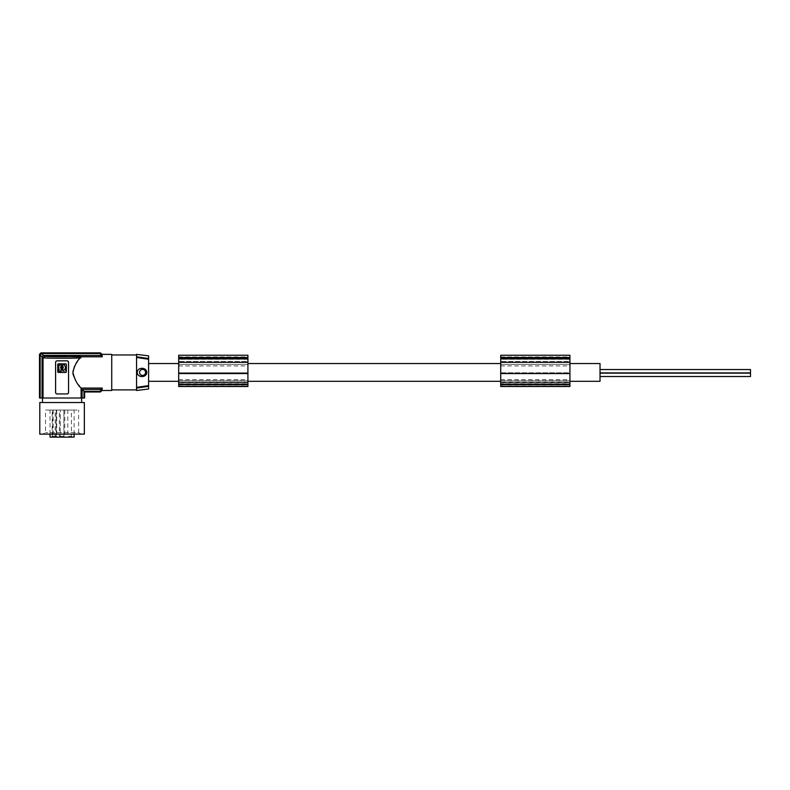 <?xml version="1.0" encoding="UTF-8"?>
<svg xmlns="http://www.w3.org/2000/svg" width="790" height="790" viewBox="0 0 790 790"><rect width="100%" height="100%" fill="white"/><g stroke="black" fill="none" stroke-linecap="round" stroke-linejoin="round"><path stroke-width="0.59" stroke-dasharray="3.95 2.96" d="M59.359 410.05L64.78 410.05L59.359 410.05L59.359 437.137L64.78 437.137L59.359 437.137L64.78 437.137L59.359 437.137L64.78 437.137L59.359 437.137L60.267 436.228L60.267 410.05L63.881 410.05L60.267 410.05L63.881 410.05L60.267 410.05L60.267 436.228L59.359 437.137M64.78 410.05L64.78 437.137L63.881 436.228L60.267 436.228L63.881 436.228L63.881 410.05L63.881 436.228L60.267 436.228L63.881 436.228L64.78 437.137M136.561 354.374L136.986 356.853M148.599 355.846L148.599 389.006M62.884 367.498A0.652 0.652 0 0 1 62.232 368.15A0.652 0.652 0 0 1 61.581 367.498A0.652 0.652 0 0 1 62.232 366.846A0.652 0.652 0 0 1 62.884 367.498A0.652 0.652 0 0 1 62.232 368.15A0.652 0.652 0 0 1 61.581 367.498A0.652 0.652 0 0 1 62.232 366.846A0.652 0.652 0 0 1 62.884 367.498M67.604 360.951L67.041 360.842A1.501 1.501 0 0 1 68.542 362.343L67.041 360.842L57.107 360.842A1.501 1.501 0 0 0 55.596 362.343L55.596 392.442L55.596 362.343L56.436 361M56.357 410.05L52.742 410.05L56.357 410.05L56.357 436.228L52.742 436.228L51.844 437.137L57.255 437.137L51.844 437.137M52.742 410.05L52.742 436.228L56.357 436.228L57.255 437.137M600.025 363.548L600.025 381.303M600.025 372.91L600.025 369.542L600.025 372.91L600.025 369.542L600.025 372.91L750.5 372.91L750.5 369.542L750.5 372.91L750.5 369.542L600.025 369.542M600.025 376.514L600.025 373.156L600.025 376.514M67.792 410.05L71.396 410.05L67.792 410.05L67.792 436.228L66.883 437.137L72.305 437.137L66.883 437.137M72.305 437.137L71.396 436.228L67.792 436.228L71.396 436.228L71.396 410.05M102.285 388.068L100.765 389.45L82.101 389.45L82.101 398.012L81.103 398.012L81.103 388.068L102.285 388.068L101.9 390.418A105.337 105.337 0 0 1 101.861 390.695L100.37 391.939L84.639 391.988M100.765 389.45L100.478 391.336L83.987 391.336L82.101 389.45M83.987 391.336L83.987 398.012L82.101 398.012M56.05 393.519L57.107 393.943A1.501 1.501 0 0 1 55.596 392.442L57.107 393.943L67.041 393.943A1.501 1.501 0 0 0 68.542 392.442L68.473 361.899M67.298 393.924L68.542 392.442L68.187 393.41M43.035 398.012L43.035 357.84L44.694 356.359L102.285 356.794L100.765 355.411L43.411 355.411L42.048 356.784L42.048 398.012L81.103 398.012M74.112 437.137L50.037 437.137M56.11 437.137L56.732 437.137L56.11 437.137L56.11 410.05L56.732 410.05L50.037 410.05L74.112 410.05L56.11 410.05M55.182 437.137L55.182 410.05M74.112 434.125L74.112 410.05M52.199 437.137L52.199 410.05M45.524 410.05L78.625 410.05L45.524 410.05L45.524 432.624L43.006 434.125L81.143 434.125L43.006 434.125M81.143 434.125L43.006 434.075L81.143 434.075L78.625 432.624L45.524 432.624L78.625 432.624L78.625 410.05M39.796 434.125L84.342 434.125M39.796 402.525L84.342 402.525M62.074 402.525L42.512 402.525L62.074 402.525M62.074 398.012L81.637 398.012L62.074 398.012M42.048 398.012L39.5 398.012M83.987 398.012L84.589 398.012L84.589 391.939M57.779 364.457A0.602 0.602 0 0 1 58.381 363.854L65.758 363.854A0.602 0.602 0 0 1 66.36 364.457L66.36 371.823L66.36 364.457A0.602 0.602 0 0 0 65.758 363.854A0.602 0.602 0 0 1 66.36 364.457L66.36 371.823A0.602 0.602 0 0 1 65.758 372.426L58.381 372.426L65.758 372.426A0.602 0.602 0 0 0 66.36 371.823A0.602 0.602 0 0 1 65.758 372.426L58.381 372.426A0.602 0.602 0 0 1 57.779 371.823L57.779 364.457A0.602 0.602 0 0 1 58.381 363.854A0.602 0.602 0 0 0 57.779 364.457L57.779 371.823A0.602 0.602 0 0 0 58.381 372.426A0.602 0.602 0 0 1 57.779 371.823L57.779 364.457M65.758 363.854L58.381 363.854L65.758 363.854M61.916 369.078L61.452 370.224A2.716 2.716 0 0 1 58.707 367.498A2.716 2.716 0 0 1 61.452 364.782L61.66 366.323A1.304 1.304 0 0 0 60.919 367.498A1.304 1.304 0 0 1 61.66 366.323L61.452 364.782A2.716 2.716 0 0 0 58.707 367.498A2.716 2.716 0 0 0 61.452 370.224L61.916 369.078M61.66 368.673A1.304 1.304 0 0 1 60.919 367.498A1.304 1.304 0 0 0 61.66 368.673M62.993 371.498L62.795 368.673A1.304 1.304 0 0 0 63.536 367.498A1.304 1.304 0 0 1 62.795 368.673L62.548 371.043L64.928 371.498L62.993 371.498M65.382 371.043L65.382 365.237L65.382 371.043M64.928 364.782L62.993 364.782L64.928 364.782M62.548 365.237L62.548 365.918L62.548 365.237M62.795 366.323L62.795 366.323A1.304 1.304 0 0 1 63.536 367.498A1.304 1.304 0 0 0 62.795 366.323M148.599 359.243L136.561 357.485L136.561 390.487M147.088 386.557L148.599 386.33M148.599 363.548L148.599 381.303L148.599 363.548M136.561 357.485L136.561 356.794M136.561 387.367L148.599 385.609M111.726 354.977L111.726 389.885L111.726 354.977M111.726 390.487L111.726 354.374M72.927 372.366L72.986 371.28M73.045 370.777L73.796 367.982M73.816 367.943L74.24 366.925M74.497 366.382L74.892 365.612M75.001 365.405L75.475 364.555M75.514 364.496L76.008 363.686M76.936 362.274L77.489 361.474M77.499 361.465L79.958 358.206M79.968 358.206L80.59 356.794M100.765 355.411L100.478 353.525L101.9 354.434A105.337 105.337 0 0 0 101.861 354.167L100.37 352.913L41.05 352.913L39.559 354.266M100.478 391.336L101.861 390.418M55.665 361.899L55.665 392.887M61.265 367.498A0.652 0.652 0 0 0 61.916 368.15A0.652 0.652 0 0 0 62.568 367.498A0.652 0.652 0 0 0 61.916 366.846A0.652 0.652 0 0 0 61.265 367.498M62.232 369.078L62.696 370.224A2.716 2.716 0 0 0 65.442 367.498A2.716 2.716 0 0 0 62.696 364.782L62.479 366.323A1.304 1.304 0 0 1 62.479 368.673L62.232 369.078M61.146 371.498L61.343 368.673A1.304 1.304 0 0 1 61.343 366.323L61.146 364.782L58.756 365.237L58.756 371.043L61.146 371.498M39.569 354.197L39.777 353.653M40.349 353.11L41.05 352.913M39.549 354.414L39.549 398.012M100.478 353.525L41.653 353.525L40.152 355.026L42.048 356.784M40.152 398.012L40.152 355.026M41.653 353.525L43.411 355.411M42.443 357.801C47.953 358.334 73.924 358.374 80.926 357.85M80.59 387.436L79.474 386.034M78.852 385.224L78.23 384.394M76.699 382.241L75.317 380.029M75.001 379.467L74.003 377.393M73.934 377.215L73.569 376.218M73.549 376.159L73.381 375.606M73.352 375.517L73.223 374.993M72.986 373.611L72.927 372.633M569.926 364.457L569.926 363.548L569.926 364.457L500.712 364.457L500.712 363.548L500.712 364.457L569.926 364.457L500.712 364.457L500.712 372.781L569.926 372.781L569.926 374.233L569.926 364.457L569.926 372.781L500.712 372.781L500.712 364.457L569.926 364.457M247.912 380.721L247.912 363.548L247.912 364.457L178.688 364.457L178.688 372.781L178.688 364.457L247.912 364.457L247.912 384.207L247.912 380.721L178.688 380.721L178.688 383.851L247.912 383.851M247.912 382.192L178.688 382.192L178.688 384.325L178.688 380.721M569.926 380.721L569.926 384.325L569.926 382.192L500.712 382.192L500.712 384.325L500.712 380.721L500.712 383.851L569.926 383.851L569.926 380.721L500.712 380.721M500.712 382.192L500.712 383.851M178.688 382.192L178.688 383.851M178.688 379.743L247.912 379.743M178.688 361.445L178.688 359.272L178.688 362.343L178.688 361.445L247.912 361.445L247.912 359.272L247.912 362.343L247.912 361.445L178.688 361.445M178.688 359.272L178.688 356.922L178.688 359.272L247.912 359.272L247.912 358.512L247.912 359.272L178.688 359.272M178.688 386.517L178.688 355.253M247.912 386.517L247.912 362.343L178.688 362.343L247.912 362.343L247.912 355.253M247.912 357.831L247.912 356.922L247.912 357.831L178.688 357.831L247.912 357.831M247.912 386.083L247.912 382.814L247.912 386.073L178.688 386.073L247.912 386.083M247.912 382.814L178.688 382.814L247.912 382.814M178.688 362.343L247.912 362.343M178.688 357.682L247.912 357.682M178.688 357.268L247.912 357.268M178.688 379.664L247.912 379.664M178.688 372.781L247.912 372.781L178.688 372.781M247.912 364.457L178.688 364.457L247.912 364.457M178.688 365.918L247.912 365.918M247.912 380.859L178.688 380.859M500.712 361.445L500.712 359.272L500.712 362.343L500.712 361.445L569.926 361.445L569.926 359.272L569.926 362.343L569.926 361.445L500.712 361.445M500.712 359.272L500.712 356.922L500.712 359.272L569.926 359.272L569.926 358.512L569.926 359.272L500.712 359.272M500.712 386.517L500.712 355.253M569.926 386.517L569.926 362.343L500.712 362.343L569.926 362.343L569.926 355.253M569.926 357.831L569.926 356.922L569.926 357.831L500.712 357.831L569.926 357.831M569.926 382.192L569.926 383.851M569.926 386.083L569.926 382.814L569.926 386.073L500.712 386.073L569.926 386.083M500.712 365.918L569.926 365.918M500.712 379.743L569.926 379.743M569.926 382.814L500.712 382.814L569.926 382.814M500.712 362.343L569.926 362.343M500.712 357.682L569.926 357.682M500.712 357.268L569.926 357.268M569.926 380.859L500.712 380.859M500.712 379.664L569.926 379.664M750.5 376.514L750.5 373.156M500.712 373.581L569.926 373.581M178.688 373.581L247.912 373.581M50.037 434.125L50.037 410.05M44.052 356.31C49.691 356.853 74.448 356.853 80.086 356.31M53.137 410.05L53.137 437.137M569.926 384.019L500.712 384.019M178.688 382.034L247.912 382.034M178.688 358.512L247.912 358.512L178.688 358.512M178.688 385.056L247.912 385.056M178.688 358.897L247.912 358.897M247.912 384.019L178.688 384.019M500.712 358.512L569.926 358.512L500.712 358.512M500.712 382.034L569.926 382.034M500.712 385.056L569.926 385.056M500.712 358.897L569.926 358.897M56.732 410.05L56.732 437.137M569.926 384.325L500.712 384.325M178.688 384.207L247.912 384.207M178.688 386.448L247.912 386.448M178.688 356.922L247.912 356.922M247.912 384.325L178.688 384.325M500.712 386.448L569.926 386.448M500.712 356.922L569.926 356.922M500.712 384.207L569.926 384.207"/><path stroke-width="1.19" d="M101.851 354.108L100.37 352.863L41.001 352.863L39.5 354.374L39.5 398.012L81.103 398.012L81.103 388.068L102.285 388.068L100.765 389.45L100.478 391.336L83.987 391.336L82.101 389.45L82.101 398.012L84.639 398.012L84.589 391.939L84.589 398.012M100.765 389.45L82.101 389.45M136.561 387.367L136.561 354.374L148.599 355.846L148.599 358.522L136.561 356.794L148.599 358.522L148.599 385.609L136.561 387.367L136.561 388.068L145.587 386.774M569.926 381.303L600.025 381.303L600.025 363.548L569.926 363.548M81.103 398.012L82.101 398.012M50.037 434.125L50.037 437.137L74.112 437.137L74.112 434.125M84.342 434.125L39.796 434.125L39.796 402.525L84.342 402.525L84.342 434.125M83.987 391.336L83.987 398.012M102.285 388.068L101.861 390.418L100.478 391.336M148.599 386.33L148.599 389.006L136.561 390.487L136.561 388.068L148.599 386.33L148.599 385.609M145.834 386.735L147.088 386.557M136.561 357.485L148.599 359.243M146.752 372.426C146.664 366.876 137.282 366.995 137.233 372.426C137.282 377.867 146.664 377.985 146.752 372.426M145.587 372.426A3.012 3.012 0 0 0 142.575 369.424A3.012 3.012 0 0 0 139.563 372.426A3.012 3.012 0 0 0 142.575 375.438A3.012 3.012 0 0 0 145.587 372.426M111.726 389.885L136.561 389.885M111.726 354.977L136.561 354.977M101.89 354.374L111.726 354.374L111.726 390.487L101.89 390.487M81.103 388.068C77.39 384.75 74.665 379.536 72.927 372.426L72.927 372.366M72.986 371.28L73.045 370.777M74.24 366.925L74.497 366.382M76.324 363.183L76.936 362.274M72.927 372.633L72.927 372.426C74.27 366.086 76.699 361.237 80.205 357.9L80.59 356.794L102.285 356.794L101.9 354.434A105.337 105.337 0 0 0 101.861 354.167L100.37 352.913L41.05 352.913L39.549 354.404L39.549 398.012M100.765 355.411L102.285 356.794L101.861 354.434L100.478 353.525L41.653 353.525L40.152 355.026L42.048 356.784L43.411 355.411L100.765 355.411L100.478 353.525M101.861 390.418L101.9 390.418A105.337 105.337 0 0 1 101.861 390.695L100.37 391.939L84.589 391.939M80.59 356.794L44.694 356.359L43.035 357.84L43.035 398.012M42.443 357.801C47.953 358.334 73.924 358.374 80.926 357.85M67.041 393.943A1.501 1.501 0 0 0 68.542 392.442L68.542 362.343A1.501 1.501 0 0 0 67.041 360.842L57.107 360.842A1.501 1.501 0 0 0 55.596 362.343L55.596 392.442A1.501 1.501 0 0 0 57.107 393.943L67.041 393.943M57.779 371.823L57.779 364.457A0.602 0.602 0 0 1 58.381 363.854L65.758 363.854A0.602 0.602 0 0 1 66.36 364.457L66.36 371.823A0.602 0.602 0 0 1 65.758 372.426L58.381 372.426A0.602 0.602 0 0 1 57.779 371.823M61.265 367.498A0.652 0.652 0 0 0 61.916 368.15A0.652 0.652 0 0 0 62.568 367.498A0.652 0.652 0 0 0 61.916 366.846A0.652 0.652 0 0 0 61.265 367.498M62.232 369.078L62.696 370.224A2.716 2.716 0 0 0 65.442 367.498A2.716 2.716 0 0 0 62.696 364.782L62.479 366.323A1.304 1.304 0 0 1 62.479 368.673L62.232 369.078M58.756 365.237L58.756 371.043L61.146 371.498L61.343 368.673A1.304 1.304 0 0 1 61.343 366.323L61.146 364.782L58.756 365.237M42.048 398.012L42.048 356.784M41.653 353.525L43.411 355.411M40.152 398.012L40.152 355.026M79.474 386.034L78.852 385.224M73.223 374.993L72.986 373.611M500.712 363.548L247.912 363.548M178.688 363.548L148.599 363.548M178.688 381.303L148.599 381.303M500.712 381.303L247.912 381.303M178.688 385.629L178.688 386.517L247.912 386.517L247.912 355.253L178.688 355.253L178.688 385.629M178.688 373.581L247.912 373.581M178.688 357.682L247.912 357.682M178.688 357.505L247.912 357.505M178.688 362.353L247.912 362.353M500.712 385.629L500.712 386.517L569.926 386.517L569.926 355.253L500.712 355.253L500.712 385.629M500.712 373.581L569.926 373.581M500.712 357.682L569.926 357.682M500.712 357.505L569.926 357.505M500.712 362.353L569.926 362.353M600.025 369.542L750.5 369.542L750.5 372.91L600.025 372.91M600.025 376.514L750.5 376.514L750.5 373.156L600.025 373.156M44.052 356.31C49.691 356.853 74.448 356.853 80.086 356.31M178.688 358.897L247.912 358.897M178.688 384.661L247.912 384.661M500.712 358.897L569.926 358.897M500.712 384.661L569.926 384.661M81.637 402.525L81.637 398.012M101.851 390.744L100.37 391.988L84.639 391.988M42.512 402.525L42.512 398.012"/></g></svg>
